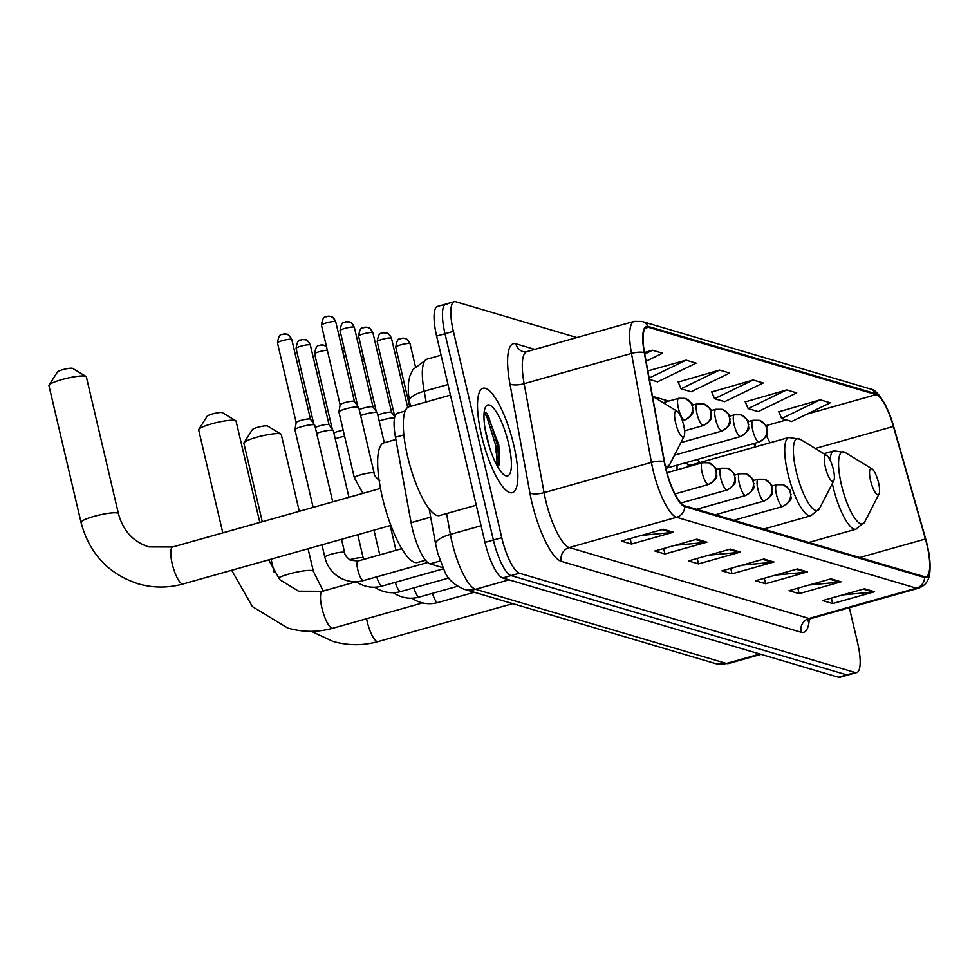 <?xml version="1.0" encoding="UTF-8"?>
<svg xmlns="http://www.w3.org/2000/svg" width="979" height="979" viewBox="0 0 979 979"><rect width="100%" height="100%" fill="white"/><g stroke="black" fill="none" stroke-linecap="round" stroke-linejoin="round"><path stroke-width="1.47" d="M699.557 462.639A59.878 15.897 74.3 0 0 697.611 459.371M677.04 465.172A59.878 15.897 74.3 0 0 677.125 469.859M755.152 446.962A45.193 12.005 74.3 0 0 753.879 443.511M442.949 567.685L429.977 563.855A33.898 8.995 -105.7 0 1 411.107 522.688L395.455 437.221A33.898 8.995 -105.7 0 1 397.498 413.187L405.147 411.033M447.415 304.126A33.898 8.995 74.3 0 0 445.861 304.09L437.466 306.451A33.898 8.995 74.3 0 0 436.61 336.091L484.997 542.415A33.898 8.995 74.3 0 0 502.692 577.965L838.416 677.235A33.898 8.995 74.3 0 0 839.97 677.272L848.365 674.91A33.898 8.995 74.3 0 1 846.798 674.874A33.898 8.995 74.3 0 0 848.365 674.91L856.747 672.549A33.898 8.995 74.3 0 0 857.616 642.909L849.356 607.726M576.815 337.547L455.798 301.765A33.898 8.995 74.3 0 0 454.244 301.728A33.898 8.995 74.3 0 0 453.375 331.367L501.762 537.679A33.898 8.995 74.3 0 0 519.47 573.229L511.087 575.591L846.798 674.874L511.087 575.591A33.898 8.995 74.3 0 1 493.379 540.041A33.898 8.995 74.3 0 0 511.087 575.591L502.692 577.965M453.375 331.367L444.992 333.729L493.379 540.041L444.992 333.729A33.898 8.995 74.3 0 1 445.861 304.09A33.898 8.995 74.3 0 0 444.992 333.729L436.61 336.091M513.791 445.237A54.224 14.404 74.3 0 0 482.977 388.284A54.224 14.404 74.3 0 0 481.595 435.716A54.224 14.404 74.3 0 0 512.409 492.67A54.224 14.404 74.3 0 0 513.791 445.237A54.224 14.404 74.3 0 0 482.977 388.284A54.224 14.404 74.3 0 0 481.595 435.716A54.224 14.404 74.3 0 0 512.409 492.67A54.224 14.404 74.3 0 0 513.791 445.237M927.003 545.083A36.15 9.594 -105.7 0 1 926.085 576.704A36.15 9.594 -105.7 0 1 924.421 576.655L684.627 505.751A36.15 9.594 -105.7 0 1 664.496 461.843L644.549 352.868A36.15 9.594 -105.7 0 1 646.715 327.231A36.15 9.594 -105.7 0 1 648.379 327.28L876.119 394.623A36.15 9.594 -105.7 0 1 893.423 426.465L925.436 539.001A36.15 9.594 -105.7 0 1 927.003 545.083M927.272 545.168A37.055 9.839 74.3 0 0 925.657 538.927L893.643 426.391A37.055 9.839 74.3 0 0 889.899 415.12A37.055 9.839 74.3 0 0 875.911 393.754L648.171 326.411A37.055 9.839 74.3 0 0 644.243 352.636L664.19 461.611A37.055 9.839 74.3 0 0 684.835 506.62L924.629 577.524A37.055 9.839 74.3 0 0 928.533 551.116A37.055 9.839 74.3 0 0 927.272 545.168M499.057 462.786A45.193 12.005 -105.7 0 1 499.241 464.242M663.285 529.26L621.347 541.081L631.406 544.055L673.344 532.233L663.285 529.26M641.49 535.415L671.851 532.515A9.044 8.591 -73.5 0 0 673.344 532.233M630.133 538.609L631.406 544.055M696.815 539.184L654.89 551.006L664.949 553.979L706.887 542.158L696.815 539.184M675.02 545.327L705.394 542.439A9.044 8.591 -73.5 0 0 706.887 542.158M663.676 548.521L664.949 553.979M730.358 549.097L688.433 560.918L698.492 563.892L740.418 552.07L730.358 549.097M708.563 555.24L738.937 552.352A9.044 8.591 -73.5 0 0 740.418 552.07M697.207 558.446L698.492 563.892M864.518 588.771L822.58 600.592L832.639 603.566L874.577 591.744L864.518 588.771M842.711 594.914L873.084 592.026A9.044 8.591 -73.5 0 0 874.577 591.744M831.367 598.108L832.639 603.566M830.975 578.846L789.037 590.667L799.109 593.653L841.034 581.82L830.975 578.846M809.18 585.001L839.554 582.101A9.044 8.591 -73.5 0 0 841.034 581.82M797.824 588.195L799.109 593.653M797.432 568.934L755.507 580.755L765.566 583.729L807.504 571.907L797.432 568.934M775.637 575.077L806.011 572.189A9.044 8.591 -73.5 0 0 807.504 571.907M764.293 578.283L765.566 583.729M763.901 559.021L721.964 570.843L732.023 573.816L773.961 561.995L763.901 559.021M742.106 565.164L772.468 562.264A9.044 8.591 -73.5 0 0 773.961 561.995M730.75 568.358L732.023 573.816M519.47 573.229L855.193 672.5A33.898 8.995 74.3 0 0 856.747 672.549M646.079 361.227L662.563 353.211L652.504 350.237L644.476 352.501M753.12 379.999L714.584 398.698L724.644 401.671L763.179 382.973L753.12 379.999L711.721 391.967M786.663 389.911L748.127 408.61L758.187 411.596L796.722 392.885L786.663 389.911L745.264 401.892M820.194 399.824L781.658 418.535L791.717 421.508L830.265 402.797L820.194 399.824L778.807 411.804M649.407 379.424L657.57 381.834L696.106 363.136L686.046 360.162L647.853 370.931M719.577 370.074L681.041 388.785L691.101 391.759L729.649 373.048L719.577 370.074L678.19 382.055M681.041 388.785L678.068 381.773M714.584 398.698L711.611 391.698M748.127 408.61L745.141 401.61M781.658 418.535L778.684 411.535M686.046 360.162L649.15 378.065M652.504 350.237L644.757 354.006M299.293 511.307L281.267 434.492A19.201 3.059 166.8 0 0 280.912 434.076A19.201 3.059 166.8 0 0 280.398 433.856A19.201 3.059 166.8 0 0 260.842 436.157A19.201 3.059 166.8 0 0 244.004 442.728L252.386 429.61A7.905 1.26 -13.2 0 1 259.313 426.893A7.905 1.26 -13.2 0 1 267.365 425.951A7.905 1.26 -13.2 0 1 267.585 426.049A7.905 1.26 -13.2 0 1 267.708 426.159M244.004 442.728A19.201 3.059 166.8 0 0 243.881 443.267L262.286 521.746M870.539 480.481A13.559 3.598 74.3 0 0 879.056 493.942A13.559 3.598 74.3 0 0 878.579 482.867A13.559 3.598 74.3 0 0 871.983 468.855A13.559 3.598 74.3 0 0 870.539 480.481M259.827 522.431L236.061 421.129A19.201 3.059 166.8 0 0 235.706 420.701A19.201 3.059 166.8 0 0 235.18 420.493A19.201 3.059 166.8 0 0 215.637 422.781A19.201 3.059 166.8 0 0 198.798 429.365L207.169 416.234A7.905 1.26 -13.2 0 1 214.107 413.53A7.905 1.26 -13.2 0 1 222.16 412.587A7.905 1.26 -13.2 0 1 222.368 412.673A7.905 1.26 -13.2 0 1 222.49 412.795M198.798 429.365A19.201 3.059 166.8 0 0 198.664 429.903L222.82 532.87M825.321 467.118A13.559 3.598 74.3 0 0 833.839 480.579A13.559 3.598 74.3 0 0 833.374 469.492A13.559 3.598 74.3 0 0 826.765 455.492A13.559 3.598 74.3 0 0 825.321 467.118M763.583 529.101L810.881 515.762A40.665 10.806 74.3 0 1 787.777 473.053A40.665 10.806 74.3 0 1 788.817 437.478L688.323 465.808A40.665 10.806 74.3 0 0 686.426 467.24M390.89 525.393L183.134 583.961C167.984 588.159 152.932 588.085 137.966 583.741C108.277 573.841 89.297 553.404 81.037 522.443A19.201 3.059 -13.2 0 1 96.505 515.713A19.201 3.059 -13.2 0 1 117.566 513.033A19.201 3.059 -13.2 0 1 118.435 513.669L86.348 376.854A19.201 3.059 166.8 0 0 85.993 376.438A19.201 3.059 166.8 0 0 85.467 376.217A19.201 3.059 166.8 0 0 65.923 378.518A19.201 3.059 166.8 0 0 49.085 385.09L57.455 371.971A7.905 1.26 -13.2 0 1 64.394 369.254A7.905 1.26 -13.2 0 1 72.434 368.312A7.905 1.26 -13.2 0 1 72.654 368.398A7.905 1.26 -13.2 0 1 72.776 368.52M49.085 385.09A19.201 3.059 166.8 0 0 48.95 385.628L81.037 522.443M675.608 422.842A13.559 3.598 74.3 0 0 684.125 436.304A13.559 3.598 74.3 0 0 683.66 425.229A13.559 3.598 74.3 0 0 677.052 411.217A13.559 3.598 74.3 0 0 675.608 422.842M395.871 439.473L383.927 442.838A62.13 16.496 74.3 0 0 382.336 497.197A62.13 16.496 74.3 0 0 417.641 562.448L425.535 560.221M335.246 438.812A10.169 1.615 -13.2 0 1 339.003 437.589A10.169 1.615 -13.2 0 1 344.608 436.279M333.888 433.012A7.342 1.163 -13.2 0 1 338.318 431.323A7.342 1.163 -13.2 0 1 343.188 430.234M316.67 433.318A10.169 1.615 -13.2 0 1 320.427 432.094A10.169 1.615 -13.2 0 1 332.872 430.319A10.169 1.615 -13.2 0 1 333.288 430.564A10.169 1.615 -13.2 0 1 333.337 430.662L348.965 497.308M315.311 427.517A7.342 1.163 -13.2 0 1 319.729 425.828A7.342 1.163 -13.2 0 1 328.724 424.543A7.342 1.163 -13.2 0 1 329.03 424.715A7.342 1.163 -13.2 0 1 329.066 424.788L310.367 345.085C308.128 341.096 306.439 339.297 305.301 339.725A7.342 6.988 106.5 0 1 310.037 344.841A7.342 1.163 -13.2 0 1 310.367 345.085M313.158 507.403L294.96 429.805A10.169 1.615 -13.2 0 1 294.96 429.695A10.169 1.615 -13.2 0 1 301.838 426.599A10.169 1.615 -13.2 0 1 314.296 424.825A10.169 1.615 -13.2 0 1 314.712 425.07A10.169 1.615 -13.2 0 1 314.761 425.167L332.75 501.872M296.184 422.647A7.342 1.163 -13.2 0 1 296.184 422.573A7.342 1.163 -13.2 0 1 301.153 420.334A7.342 1.163 -13.2 0 1 310.147 419.049A7.342 1.163 -13.2 0 1 310.453 419.22A7.342 1.163 -13.2 0 1 310.478 419.293M379.216 421.056A10.169 1.615 -13.2 0 1 382.96 419.82A10.169 1.615 -13.2 0 1 394.549 417.923M377.857 415.243A7.342 1.163 -13.2 0 1 382.275 413.554A7.342 1.163 -13.2 0 1 391.27 412.281A7.342 1.163 -13.2 0 1 391.576 412.453A7.342 1.163 -13.2 0 1 391.6 412.526M360.639 415.561A10.169 1.615 -13.2 0 1 364.384 414.325A10.169 1.615 -13.2 0 1 377.258 412.795A10.169 1.615 -13.2 0 1 377.307 412.905L384.306 442.741M359.269 409.748A7.342 1.163 -13.2 0 1 363.698 408.059A7.342 1.163 -13.2 0 1 372.693 406.787A7.342 1.163 -13.2 0 1 372.987 406.958A7.342 1.163 -13.2 0 1 373.023 407.031L354.337 327.329C352.085 323.327 350.396 321.54 349.258 321.969A7.342 6.988 106.5 0 1 353.994 327.084A7.342 1.163 -13.2 0 1 354.337 327.329M354.361 477.85L338.93 412.049A10.169 1.615 -13.2 0 1 338.918 411.939A10.169 1.615 -13.2 0 1 345.807 408.83A10.169 1.615 -13.2 0 1 358.681 407.301A10.169 1.615 -13.2 0 1 358.718 407.411L374.162 473.212A10.169 1.615 -13.2 0 0 373.868 472.93A10.169 1.615 -13.2 0 0 361.239 474.644A10.169 1.615 -13.2 0 0 354.361 477.85L362.976 493.355M335.418 321.589A7.342 1.163 -13.2 0 0 327.365 322.617A7.342 1.163 -13.2 0 0 321.455 325.187L340.141 404.853A7.342 1.163 -13.2 0 1 340.141 404.804A7.342 1.163 -13.2 0 1 345.11 402.565A7.342 1.163 -13.2 0 1 354.104 401.292A7.342 1.163 -13.2 0 1 354.41 401.463A7.342 1.163 -13.2 0 1 354.447 401.537L335.748 321.834C333.509 317.832 331.82 316.046 330.682 316.474A7.342 6.988 106.5 0 1 335.418 321.589A7.342 1.163 -13.2 0 1 335.748 321.834M450.45 395.112L408.989 406.799A56.488 15.003 74.3 0 0 407.545 456.202A56.488 15.003 74.3 0 0 439.644 515.529L476.271 505.201M485.082 428.802L489.757 448.027M508.627 443.707A36.835 9.778 74.3 0 0 485.498 407.129A36.835 9.778 74.3 0 0 486.759 437.246A36.835 9.778 74.3 0 0 504.711 475.28A36.835 9.778 74.3 0 0 508.627 443.707M499.474 463.128L498.825 445.102L487.077 413.53L484.238 411.731M484.14 412.624L486.869 416.834L496.096 446.632L497.222 465.882M486.257 412.722L488.533 416.356L497.76 446.167L498.886 465.429M403.85 434.86L395.455 437.221M430.699 517.169L411.107 522.688M440.207 560.967L429.977 563.855M446.571 513.583L450.377 534.399A45.193 12.005 74.3 0 0 451.943 541.889A45.193 12.005 74.3 0 0 475.549 589.285L726.418 663.468A45.193 12.005 74.3 0 0 728.486 663.529L714.915 663.419L464.046 589.236A22.59 21.489 106.5 0 0 475.549 589.285L509.043 579.837M759.912 654.021L726.418 663.468A22.59 21.489 106.5 0 1 714.915 663.419M481.081 525.747L450.377 534.399A22.59 7.269 169.6 0 0 435.643 544.189L429.157 508.786M838.416 677.235L855.193 672.5M484.997 542.415L501.762 537.679M426.134 401.965L424.176 391.233A22.59 7.269 169.6 0 0 409.442 401.035L408.304 392.408L408.378 383.168L409.809 376.181L412.93 369.56L426.893 359.195A45.193 12.005 74.3 0 0 424.176 391.233L447.966 384.527M809.29 619.315A56.488 15.003 -105.7 0 1 801.116 632.263L561.322 561.359A11.295 10.745 106.5 0 1 569.252 547.542L809.058 618.447A45.193 12.005 74.3 0 0 811.126 618.508L807.516 621.016M561.322 561.359A56.488 15.003 -105.7 0 1 531.817 502.105A56.488 15.003 -105.7 0 1 529.859 492.743L509.912 383.78A56.488 15.003 -105.7 0 1 515.909 343.788L534.828 349.393M545.646 500.134A45.193 12.005 74.3 0 0 569.252 547.542L676.599 517.279A45.193 12.005 -105.7 0 1 651.427 462.394L631.479 353.419A45.193 12.005 -105.7 0 1 634.208 321.369L526.861 351.632A45.193 12.005 74.3 0 0 524.144 383.682L544.091 492.657A45.193 12.005 74.3 0 0 545.646 500.134M889.899 415.12C882.728 398.098 876.009 389.324 869.768 388.798A11.295 10.745 106.5 0 1 875.911 393.754M648.171 326.411A11.295 10.745 -73.5 0 0 642.028 321.455L634.208 321.369M644.243 352.636A11.295 3.635 169.6 0 0 631.479 353.419L524.144 383.682A11.295 3.635 -10.4 0 1 509.912 383.78M664.19 461.611A11.295 3.635 169.6 0 0 651.427 462.394L544.091 492.657A11.295 3.635 -10.4 0 1 529.859 492.743M684.835 506.62A11.295 10.745 106.5 0 1 676.599 517.279L916.405 588.183A11.295 10.745 -73.5 0 0 924.629 577.524M928.533 551.116C932.742 577.879 927.884 584.365 918.473 588.244A45.193 12.005 -105.7 0 1 916.405 588.183L809.058 618.447A11.295 10.745 106.5 0 0 801.116 632.263M526.861 351.632L523.178 351.669A11.295 10.745 106.5 0 1 515.909 343.788M648.379 327.28L645.332 328.136M925.436 539.001L859.721 557.528M893.423 426.465L815.299 448.48M769.947 442.802A36.15 9.594 74.3 0 0 766.349 435.839M876.119 394.623L806.916 414.129M786.37 419.93L765.945 425.681M668.718 401.109L652.834 396.422M762.653 559.364L772.468 562.264M796.196 569.288L806.011 572.189M829.727 579.201L839.554 582.101M863.27 589.113L873.084 592.026M729.11 549.452L738.937 552.352M695.579 539.527L705.394 542.439M662.037 529.615L671.851 532.515M512.739 603.639L378.053 641.6A19.201 5.103 -105.7 0 1 377.172 641.575A19.201 5.103 -105.7 0 1 367.137 621.432A19.201 5.103 -105.7 0 1 366.562 618.728M278.232 577.953A19.201 3.059 -13.2 0 1 296.429 572.177A19.201 3.059 -13.2 0 1 312.485 570.671A19.201 3.059 -13.2 0 1 313.366 571.32L323.205 591.047M823.853 453.718L834.022 450.842L845.354 452.592A37.361 9.925 74.3 0 0 841.377 484.617A37.361 9.925 74.3 0 0 864.849 521.721L879.056 493.942M832.334 483.516A40.665 10.806 74.3 0 0 832.982 486.416A40.665 10.806 74.3 0 0 856.099 529.137L864.849 521.721M834.022 450.842A40.665 10.806 74.3 0 0 830.033 459.922M422.585 602.929L332.848 628.237A19.201 5.103 -105.7 0 1 331.967 628.212A19.201 5.103 -105.7 0 1 321.932 608.069A19.201 5.103 -105.7 0 1 322.421 591.267L298.583 591.181L279.908 579.788L268.638 559.853M788.817 437.478L800.149 439.216A37.361 9.925 74.3 0 0 796.172 471.254A37.361 9.925 74.3 0 0 819.643 508.358L833.839 480.579M183.134 583.961A19.201 5.103 -105.7 0 1 182.253 583.937A19.201 5.103 -105.7 0 1 172.218 563.794A19.201 5.103 -105.7 0 1 172.708 546.992L148.857 546.906C133.266 541.876 123.121 530.802 118.435 513.669M665.316 465.918A37.361 9.925 74.3 0 0 669.917 464.083L684.125 436.304M782.368 506.437A11.295 2.998 74.3 0 0 782.894 506.449C795.584 498.287 789.368 497.32 791.069 494.456C788.682 491.091 794.875 492.413 783.029 484.74A11.295 10.745 106.5 0 1 790.31 492.621A11.295 10.745 -73.5 0 1 782.368 506.437A11.295 2.998 74.3 0 1 776.469 494.591A11.295 2.998 74.3 0 1 776.763 484.703L783.029 484.74M363.637 357.592L361.104 356.221A7.342 6.988 106.5 0 1 363.662 357.69M432.498 593.335A10.169 2.704 74.3 0 0 437.234 602.452A10.169 2.704 74.3 0 0 437.894 602.538C430.014 604.692 422.377 603.872 414.974 600.078L411.914 598.193M362.328 361.422A7.342 1.163 -13.2 0 1 364.494 361.227M763.791 500.942A11.295 2.998 74.3 0 0 764.305 500.954C777.008 492.792 770.779 491.825 772.48 488.962C770.094 485.596 776.286 486.918 764.44 479.245A11.295 10.745 106.5 0 1 771.721 487.126A11.295 10.745 -73.5 0 1 763.791 500.942A11.295 2.998 74.3 0 1 757.893 489.096A11.295 2.998 74.3 0 1 758.174 479.208L764.44 479.245M345.049 352.097L342.528 350.739A7.342 6.988 106.5 0 1 345.073 352.195M413.921 587.841A10.169 2.704 74.3 0 0 418.657 596.957A10.169 2.704 74.3 0 0 419.318 597.043C411.437 599.197 403.789 598.377 396.397 594.583L393.338 592.699M343.751 355.928A7.342 1.163 -13.2 0 1 345.905 355.732M745.215 495.447A11.295 2.998 74.3 0 0 745.729 495.46C758.431 487.297 752.202 486.33 753.903 483.467C751.517 480.102 757.709 481.423 745.863 473.763A11.295 10.745 106.5 0 1 753.145 481.631A11.295 10.745 -73.5 0 1 745.215 495.447A11.295 2.998 74.3 0 1 739.304 483.602A11.295 2.998 74.3 0 1 739.598 473.714L745.863 473.763M320.145 345.208A7.342 6.988 106.5 0 1 326.496 346.701M395.332 582.346A10.169 2.704 74.3 0 0 400.081 591.463A10.169 2.704 74.3 0 0 400.741 591.549C392.848 593.702 385.212 592.882 377.821 589.089L374.749 587.216M332.309 429.206L314.651 353.933A7.342 1.163 -13.2 0 1 319.264 351.718A7.342 1.163 -13.2 0 1 327.329 350.237M726.626 489.953A11.295 2.998 74.3 0 0 727.152 489.965C739.843 481.803 733.626 480.836 735.327 477.972C732.941 474.607 739.133 475.929 727.287 468.268A11.295 10.745 106.5 0 1 734.568 476.137A11.295 10.745 -73.5 0 1 726.626 489.953A11.295 2.998 74.3 0 1 720.728 478.107A11.295 2.998 74.3 0 1 721.021 468.219L727.287 468.268M301.569 339.713A7.342 6.988 106.5 0 1 305.301 339.725L301.74 339.578C300.994 341.292 297.824 336.605 296.074 348.438A7.342 1.163 -13.2 0 1 301.985 345.868A7.342 1.163 -13.2 0 1 310.037 344.841M349.589 559.78A10.169 1.615 -13.2 0 1 362.781 557.81A10.169 1.615 -13.2 0 1 362.952 557.871A10.169 1.615 -13.2 0 1 363.246 558.14L357.751 534.73M376.756 576.851A10.169 2.704 74.3 0 0 381.504 585.968A10.169 2.704 74.3 0 0 382.165 586.054C374.272 588.208 366.635 587.388 359.244 583.594L356.172 581.722M708.05 484.458A11.295 2.998 74.3 0 0 708.563 484.47C721.266 476.308 715.037 475.341 716.738 472.478C714.352 469.112 720.556 470.434 708.71 462.773A11.295 10.745 106.5 0 1 715.979 470.642A11.295 10.745 -73.5 0 1 708.05 484.458A11.295 2.998 74.3 0 1 702.151 472.612A11.295 2.998 74.3 0 1 702.432 462.724L708.71 462.773M291.448 339.346A7.342 1.163 -13.2 0 1 291.791 339.591C289.539 335.601 287.85 333.802 286.725 334.231A7.342 6.988 106.5 0 1 291.448 339.346A7.342 1.163 -13.2 0 0 283.408 340.374A7.342 1.163 -13.2 0 0 277.485 342.944L296.172 422.61M282.98 334.218A7.342 6.988 106.5 0 1 286.725 334.231L283.164 334.084C282.405 335.797 279.235 331.11 277.485 342.944M321.944 544.826L324.857 557.296A10.169 1.615 -13.2 0 1 333.056 553.722A10.169 1.615 -13.2 0 1 344.192 552.315A10.169 1.615 -13.2 0 1 344.363 552.376A10.169 1.615 -13.2 0 1 344.657 552.645L341.524 539.307M344.657 552.645C344.522 554.555 346.395 557.063 350.262 560.184L358.057 560.991A10.169 2.704 74.3 0 0 357.8 569.888A10.169 2.704 74.3 0 0 362.915 580.474A10.169 2.704 74.3 0 0 363.576 580.559C355.695 582.713 348.047 581.893 340.655 578.099C332.395 573.413 327.133 566.474 324.857 557.296M409.736 343.568A7.342 1.163 -13.2 0 1 410.066 343.813C407.827 339.811 406.138 338.024 405 338.44A7.342 6.988 106.5 0 1 409.736 343.568A7.342 1.163 -13.2 0 0 401.684 344.584A7.342 1.163 -13.2 0 0 395.773 347.166L409.712 406.591M401.268 338.428A7.342 6.988 106.5 0 1 405 338.44L401.451 338.293C400.692 340.019 397.523 335.32 395.773 347.166M758.615 442.018A11.295 2.998 74.3 0 0 759.129 442.031C771.831 433.856 765.602 432.902 767.303 430.038C764.917 426.66 771.122 427.982 759.276 420.321A11.295 10.745 106.5 0 1 766.545 428.202A11.295 10.745 -73.5 0 1 758.615 442.018A11.295 2.998 74.3 0 1 752.716 430.16A11.295 2.998 74.3 0 1 752.998 420.285L759.276 420.321M391.159 338.073A7.342 1.163 -13.2 0 1 391.49 338.318C389.25 334.316 387.562 332.53 386.424 332.958A7.342 6.988 106.5 0 1 391.159 338.073A7.342 1.163 -13.2 0 0 383.107 339.089A7.342 1.163 -13.2 0 0 377.196 341.671L394.818 416.821M382.691 332.933A7.342 6.988 106.5 0 1 386.424 332.958L382.862 332.799C382.116 334.524 378.946 329.825 377.196 341.671M740.038 436.524A11.295 2.998 74.3 0 0 740.552 436.536C753.255 428.361 747.026 427.407 748.727 424.543C746.341 421.166 752.533 422.487 740.687 414.827A11.295 10.745 106.5 0 1 747.968 422.708A11.295 10.745 -73.5 0 1 740.038 436.524A11.295 2.998 74.3 0 1 734.128 424.666A11.295 2.998 74.3 0 1 734.421 414.79L740.687 414.827M372.571 332.579A7.342 1.163 -13.2 0 1 372.913 332.823C370.662 328.822 368.973 327.035 367.847 327.463A7.342 6.988 106.5 0 1 372.571 332.579A7.342 1.163 -13.2 0 0 364.531 333.594A7.342 1.163 -13.2 0 0 358.608 336.176L376.266 411.449M364.102 327.439A7.342 6.988 106.5 0 1 367.847 327.463L364.286 327.304C363.527 329.03 360.358 324.33 358.608 336.176M721.45 431.029A11.295 2.998 74.3 0 0 721.976 431.041C734.666 422.867 728.449 421.912 730.15 419.049C727.764 415.683 733.956 417.005 722.11 409.332A11.295 10.745 106.5 0 1 729.392 417.213A11.295 10.745 -73.5 0 1 721.45 431.029A11.295 2.998 74.3 0 1 715.551 419.171A11.295 2.998 74.3 0 1 715.845 409.295L722.11 409.332M345.526 321.944A7.342 6.988 106.5 0 1 349.258 321.969L345.709 321.81C344.951 323.535 341.781 318.848 340.031 330.682A7.342 1.163 -13.2 0 1 345.942 328.112A7.342 1.163 -13.2 0 1 353.994 327.084M702.873 425.535A11.295 2.998 74.3 0 0 703.387 425.547C716.09 417.372 709.861 416.418 711.562 413.554C709.175 410.189 715.38 411.51 703.534 403.837A11.295 10.745 106.5 0 1 710.803 411.718A11.295 10.745 -73.5 0 1 702.873 425.535A11.295 2.998 74.3 0 1 696.975 413.676A11.295 2.998 74.3 0 1 697.256 403.801L703.534 403.837M326.949 316.45A7.342 6.988 106.5 0 1 330.682 316.474L327.121 316.315C326.374 318.04 323.205 313.353 321.455 325.187M684.297 420.04A11.295 2.998 74.3 0 0 684.81 420.052C697.513 411.878 691.284 410.923 692.985 408.059C690.599 404.694 696.791 406.016 684.945 398.343A11.295 10.745 106.5 0 1 692.226 406.224A11.295 10.745 -73.5 0 1 684.297 420.04A11.295 2.998 74.3 0 1 678.386 408.182A11.295 2.998 74.3 0 1 678.68 398.306L684.945 398.343M497.393 458.918A45.193 12.005 74.3 0 0 495.386 448.871M464.046 589.236C453.815 584.842 447.281 578.675 444.417 570.72L437.833 553.588L435.643 544.189M728.486 663.529L761.026 654.351M426.893 359.195L441.088 355.193M410.421 406.395L409.442 401.035M869.768 388.798L642.028 321.455M454.244 301.728L445.861 304.09M918.473 588.244L811.126 618.508M755.959 446.742L754.564 443.316M663.493 402.589L662.391 402.259M378.053 641.6C362.915 645.797 347.863 645.724 332.897 641.38L311.285 631.32M274.181 572.446L271.061 559.168M808.801 542.464L856.099 529.137M871.983 468.855L845.354 452.592M313.366 571.32L308.067 548.742M267.585 426.049L280.912 434.076M332.848 628.237C317.698 632.422 302.646 632.348 287.691 628.016L252.398 606.601L231.668 570.28M810.881 515.762L819.643 508.358M689.718 465.417L685.3 462.847M826.765 455.492L800.149 439.216M356.209 581.746L322.421 591.267M222.368 412.673L235.706 420.701M666.014 468.978L669.917 464.083M677.052 411.217L652.479 396.201M380.476 488.423L172.708 546.992M72.654 368.398L85.993 376.438M474.313 592.271L437.894 602.538M733.797 520.29L782.894 506.449M771.819 486.098L776.763 484.703M457.536 586.274L419.318 597.043M715.221 514.795L764.305 500.954M753.23 480.603L758.174 479.208M395.981 550.296L390.193 525.588M326.472 346.603L323.878 345.22L320.317 345.073C319.57 346.786 316.401 342.099 314.651 353.933M448.859 577.989L400.741 591.549M696.632 509.3L745.729 495.46M734.654 475.109L739.598 473.714M379.766 554.873L373.966 530.165M363.613 559.425L363.246 558.14M443.45 568.775L382.165 586.054M680.858 503.022L727.152 489.965M329.03 424.715L333.288 430.564M296.074 348.438L313.721 423.711M716.077 469.614L721.021 468.219M427.688 562.484L363.576 580.559M674.959 493.954L708.563 484.47M310.453 419.22L314.712 425.07M401.806 548.656L358.057 560.991M666.993 472.722L702.432 462.724M296.184 422.573L294.96 429.695M291.791 339.591L310.478 419.257M667.14 467.962L759.129 442.031M410.066 343.813L415.365 366.379M748.054 421.68L752.998 420.285M674.482 455.162L740.552 436.536M391.49 338.318L407.705 407.423M729.477 416.185L734.421 414.79M372.913 332.823L391.6 412.489L394.806 416.883M680.894 442.618L721.976 431.041M710.901 410.69L715.845 409.295M372.987 406.958L377.258 412.795M340.031 330.682L357.69 405.955M684.59 430.846L703.387 425.547M692.312 405.196L697.256 403.801M379.754 480.738C375.887 477.617 374.015 475.109 374.162 473.212M354.41 401.463L358.681 407.301M682.387 420.737L684.81 420.052M340.141 404.804L338.918 411.939M663.101 402.699L678.68 398.306"/></g></svg>
